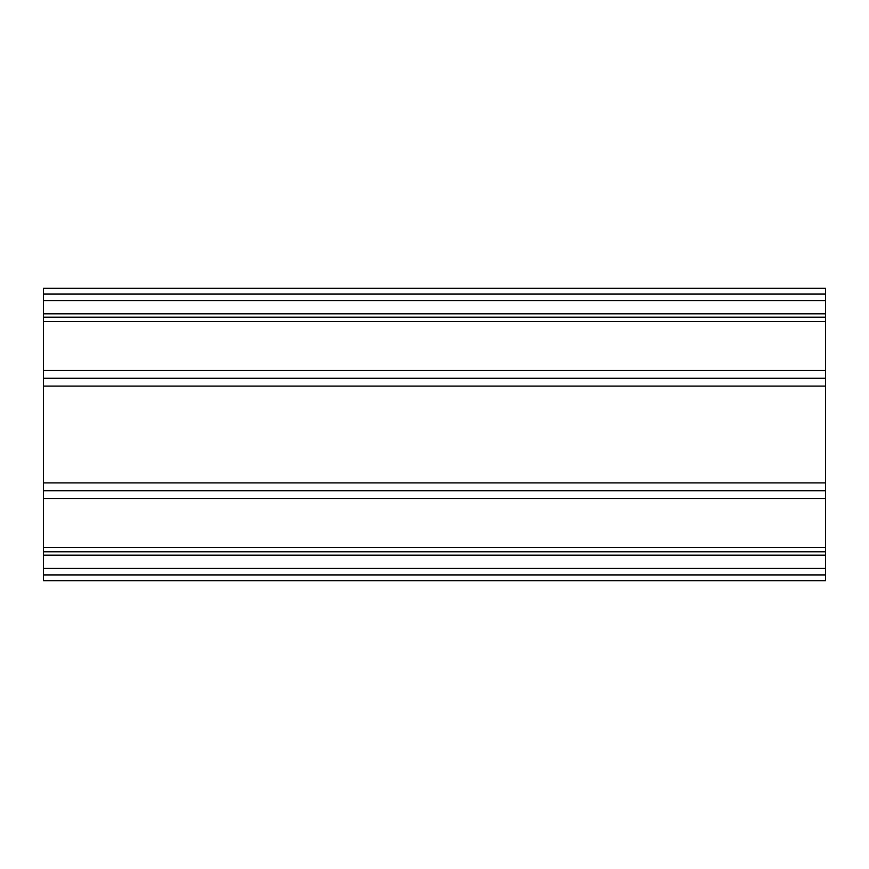 <?xml version="1.0" encoding="UTF-8"?>
<svg xmlns="http://www.w3.org/2000/svg" width="869" height="869" viewBox="0 0 869 869"><rect width="100%" height="100%" fill="white"/><g stroke="black" fill="none" stroke-linecap="round" stroke-linejoin="round"><path stroke-width="1.3" d="M43.45 294.07L43.45 580.666L825.55 580.666L825.55 288.334L43.45 288.334L43.45 294.07L825.55 294.07M43.45 574.93L825.55 574.93M43.45 568.359L825.55 568.359M43.45 551.815L825.55 551.815M43.45 490.713L825.55 490.713M43.45 378.287L825.55 378.287M43.45 317.185L825.55 317.185M43.45 300.641L825.55 300.641M43.45 555.193L825.55 555.193M43.45 547.459L825.55 547.459M43.45 498.534L825.55 498.534M43.45 482.892L825.55 482.892M43.45 386.108L825.55 386.108M43.45 370.466L825.55 370.466M43.45 321.541L825.55 321.541M43.45 313.807L825.55 313.807"/></g></svg>
